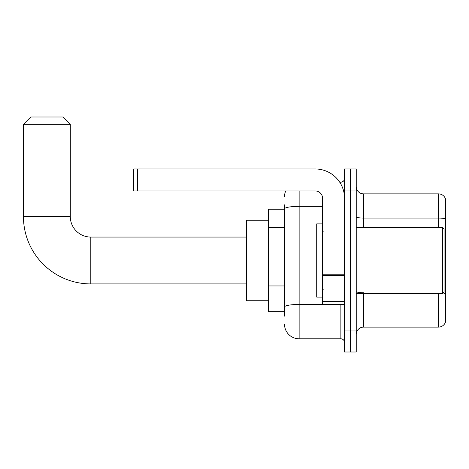 <?xml version="1.0" encoding="UTF-8"?>
<svg xmlns="http://www.w3.org/2000/svg" width="469" height="469" viewBox="0 0 469 469"><rect width="100%" height="100%" fill="white"/><g stroke="black" fill="none" stroke-linecap="round" stroke-linejoin="round"><path stroke-width="0.7" d="M284.501 222.998L284.501 204.853L284.501 209.244L268.391 209.244L268.391 311.733L284.501 311.733M284.501 316.124L284.501 204.853M299.14 190.942L299.14 338.817L340.869 338.817A3.658 3.658 0 0 1 344.527 342.476A3.658 3.658 0 0 0 340.869 338.817L340.869 304.41M344.527 330.035L344.527 351.996L350.384 351.996L350.384 330.035L350.384 351.996L356.241 351.996L356.241 330.035L350.384 330.035L350.384 190.942L350.384 330.035L344.527 330.035L344.527 190.942L350.384 190.942L350.384 168.981L350.384 190.942L356.241 190.942L356.241 330.035M356.241 190.942L356.241 168.981L344.527 168.981L344.527 190.942M339.703 182.16L340.869 182.16A3.658 3.658 0 0 0 344.527 178.496M284.501 309.534L284.501 290.346M284.501 196.798A14.639 14.639 0 0 1 285.721 190.942M299.14 338.817A14.639 14.639 0 0 1 284.501 324.179M356.241 334.426A7.322 7.322 0 0 1 363.563 327.104L438.521 327.104L438.521 293.43M445.55 199.143A7.322 7.322 0 0 0 438.521 193.873A7.322 7.322 0 0 1 445.55 199.143L445.55 321.834A7.322 7.322 0 0 1 438.521 327.104M445.55 218.982A7.322 1.272 180 0 0 438.521 218.067L438.521 193.873L363.563 193.873A7.322 7.322 0 0 1 356.241 186.551A7.322 7.322 0 0 0 363.563 193.873L363.563 227.547M246.43 283.915L90.798 283.915A67.348 67.348 0 0 1 23.45 216.567L23.45 124.326L30.772 117.004L62.981 117.004L70.303 124.326L23.45 124.326M90.798 283.915L90.798 237.062A20.495 20.495 0 0 1 70.303 216.567L70.303 124.326M268.391 220.225L246.43 220.225L246.43 300.752L268.391 300.752M344.527 304.41L322.566 304.41L322.566 274.811L344.527 274.811L344.527 198.264A29.283 29.283 0 0 0 315.244 168.981L137.358 168.981L137.358 190.942L315.244 190.942A7.322 7.322 0 0 1 322.566 198.264L322.566 274.811M137.358 190.942L133.694 190.942L133.694 168.981L137.358 168.981M442.625 227.547L444.084 229.007L444.084 291.964L442.625 293.43L442.625 227.547L356.241 227.547M322.566 223.883L316.71 223.883L316.71 297.088L322.566 297.088M284.501 227.395L268.391 227.395M284.501 285.955L268.391 285.955M342.136 304.41A3.658 0.633 0 0 1 340.869 304.451L299.14 304.451A14.639 2.544 180 0 0 284.501 306.99M284.501 208.898A14.639 2.544 180 0 1 299.14 206.354L322.566 206.354M340.869 184.088L340.869 182.16M363.563 293.43L363.563 327.104M438.521 227.547L438.521 218.067L363.563 218.067A7.322 1.272 -0 0 1 356.241 216.795M445.55 293.653A7.322 1.272 180 0 0 443.041 293.008M363.563 292.738A7.322 1.272 0 0 1 356.241 291.466M23.45 216.567L70.303 216.567M344.527 275.444L322.566 275.444M322.566 301.385L344.527 301.385M246.43 237.062L90.798 237.062M356.241 293.43L442.625 293.43M323.299 231.205L322.566 230.472M323.299 289.772L322.566 290.504"/></g></svg>
